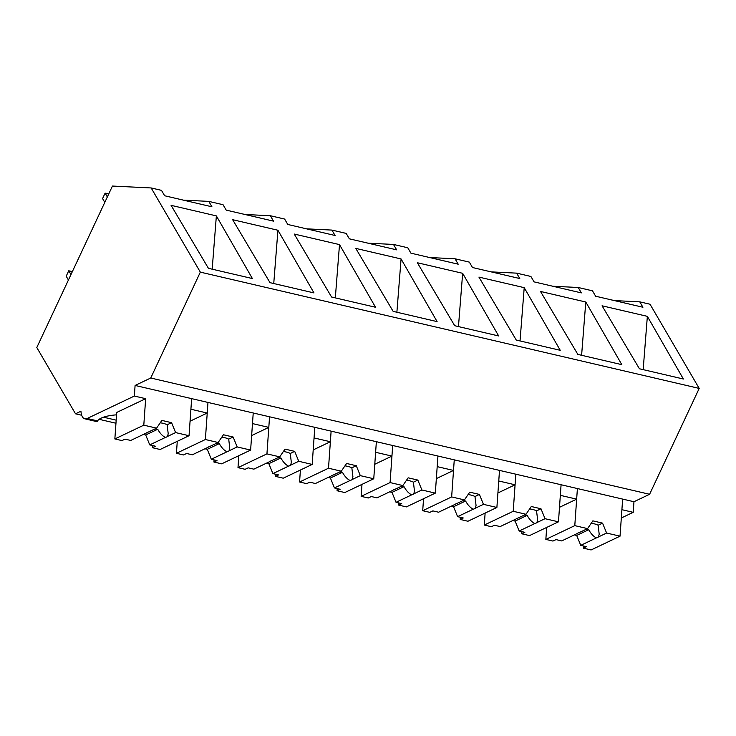<?xml version="1.0" encoding="UTF-8"?>
<svg xmlns="http://www.w3.org/2000/svg" width="736" height="736" viewBox="0 0 736 736"><rect width="100%" height="100%" fill="white"/><g stroke="black" fill="none" stroke-linecap="round" stroke-linejoin="round"><path stroke-width="1.1" d="M134.348 396.051L135.093 385.452L150.742 378.01L200.339 272.136L151.165 187.956L112.442 186.052L36.8 347.53L75.514 413.807L80.942 411.222A14.849 6.652 -76.9 0 0 84.824 418.821A14.849 6.652 -76.9 0 0 87.198 418.48L134.348 396.051L145.664 398.682L116.72 412.454L114.853 438.941L143.796 425.169L145.664 398.682M75.514 413.807L81.687 415.242M99.148 419.318L115.966 423.237M103.5 417.202L116.178 420.155M116.555 414.837A33.644 10.12 -176 0 0 97.538 420.891L96.986 421.654L84.824 418.821M135.093 385.452L633.963 501.731L649.603 494.288L150.742 378.01M200.339 272.136L699.2 388.415L649.603 494.288M699.2 388.415L650.026 304.235L639.759 301.843L642.924 307.243L595.636 296.222L592.48 290.821L582.158 288.411L578.192 287.491L581.348 292.891L534.069 281.87L530.904 276.469L520.582 274.059L516.626 273.139L519.782 278.539L472.494 267.527L469.338 262.117L455.05 258.787L458.206 264.196L410.927 253.175L407.772 247.765L400.596 246.091L393.484 244.435L396.64 249.844L349.352 238.823L346.196 233.413L339.029 231.739L331.908 230.083L335.073 235.492L287.785 224.471L284.63 219.061L270.342 215.731L273.498 221.14L226.219 210.119L223.054 204.709L208.766 201.379L211.931 206.788L164.643 195.767L161.488 190.357L151.165 187.956M216.366 215.896L171.074 205.335L208.426 268.309L252.393 278.558L216.366 215.896L212.18 269.183M277.932 230.248L232.64 219.687L270.002 282.661L313.968 292.91L277.932 230.248L273.746 283.535M462.65 273.304L498.677 335.966L454.71 325.717L417.349 262.743L462.65 273.304L458.464 326.591M585.782 302.008L621.819 364.66L577.852 354.412L540.491 291.447L585.782 302.008L581.606 355.295M339.508 244.6L294.216 234.039L331.568 297.013L375.535 307.262L339.508 244.6L335.322 297.887M401.074 258.952L355.782 248.391L393.134 311.365L437.101 321.614L401.074 258.952L396.888 312.239M524.216 287.656L478.924 277.095L516.276 340.069L560.243 350.308L524.216 287.656L520.03 340.943M683.385 379.012L639.418 368.764L602.066 305.799L647.358 316.351L683.385 379.012M183.384 200.137L208.766 201.379M143.796 425.169L156.584 428.15L161.874 420.412L171.571 422.676L175.61 432.584L167.523 436.439A11.132 3.349 -176 0 1 166.658 436.972A11.132 3.349 -176 0 1 165.425 437.432L149.748 444.894L155.425 446.218L152.352 447.681L160.108 449.494L189.042 435.721L191.654 398.636L190.909 409.234L199.07 411.139L207.23 413.034L207.975 402.445L205.372 439.521L218.15 442.502L223.44 434.764L233.137 437.018L237.185 446.936L250.617 450.073L253.23 412.988L252.485 423.586L257.49 424.755L268.806 427.386L269.551 416.797L266.938 453.873L279.726 456.854L285.016 449.116L294.704 451.37L298.752 461.288L312.184 464.425L314.796 427.34L314.051 437.938L319.056 439.107L330.372 441.738L331.117 431.149L328.504 468.225L341.292 471.206L346.582 463.468L356.279 465.722L360.318 475.64L373.759 478.768L376.363 441.692L375.618 452.29L391.938 456.09L392.693 445.501L390.08 482.577L402.868 485.558L408.149 477.82L417.846 480.074L421.894 489.992L435.326 493.12L437.938 456.044L437.193 466.633L453.514 470.442L454.259 459.844L451.646 496.929L464.434 499.91L469.724 492.163L479.421 494.426L483.46 504.344L496.892 507.472L499.505 470.396L498.76 480.985L515.08 484.794L515.826 474.196L513.222 511.281L526.01 514.262L531.291 506.515L540.988 508.778L545.036 518.696L558.468 521.824L561.08 484.748L560.335 495.337L576.656 499.146L577.401 488.548L574.788 525.633L587.576 528.614L592.866 520.867L602.563 523.13L606.602 533.048L620.034 536.176L622.647 499.1L621.902 509.689L633.218 512.33L621.322 517.988M190.063 421.204L207.23 413.034M552.81 286.24L578.192 287.491M614.376 300.592L639.759 301.843M633.963 501.731L633.218 512.33M643.172 369.638L647.358 316.351M559.489 507.316L576.656 499.146M244.959 214.489L270.342 215.731M251.638 435.556L268.806 427.386M306.526 228.841L331.908 230.083M313.205 449.908L330.372 441.738M368.101 243.193L393.484 244.435M374.78 464.26L391.938 456.09M429.668 257.536L455.05 258.787M436.347 478.612L453.514 470.442M491.234 271.888L516.626 273.139M497.922 492.964L515.08 484.794M175.61 432.584L189.042 435.721M156.584 428.15L148.497 431.995A11.132 3.349 -176 0 0 147.264 432.455A11.132 3.349 -176 0 0 146.4 432.998L130.723 440.459L125.037 439.134L121.964 440.597L114.853 438.941M152.352 447.681L152.499 445.538M160.246 422.795A11.132 3.349 4 0 1 167.136 424.782L171.571 422.676M167.523 436.439L168.204 433.697L167.136 424.782M165.425 437.432C162.564 436.089 160.006 433.366 157.734 429.254L145.7 434.976L149.748 444.894M143.382 434.433L145.7 434.976M154.873 428.968A11.132 3.349 -176 0 0 157.734 429.254M237.185 446.936L229.098 450.782A11.132 3.349 -176 0 1 228.234 451.324A11.132 3.349 -176 0 1 227.001 451.784L211.315 459.246L216.991 460.57L213.918 462.033L221.674 463.836L250.617 450.073M218.15 442.502L210.073 446.347A11.132 3.349 -176 0 0 208.84 446.807A11.132 3.349 -176 0 0 207.975 447.35L192.289 454.811L186.613 453.486L183.54 454.949L176.428 453.293L177.266 441.324M213.918 462.033L214.066 459.89M176.428 453.293L205.372 439.521M221.812 437.147A11.132 3.349 4 0 1 228.703 439.134L233.137 437.018M229.098 450.782L229.77 448.049L228.703 439.134M227.001 451.784C224.14 450.441 221.573 447.718 219.3 443.606L207.276 449.328L211.315 459.246M204.948 448.785L207.276 449.328M216.439 443.32A11.132 3.349 -176 0 0 219.3 443.606M298.752 461.288L290.665 465.134A11.132 3.349 -176 0 1 289.8 465.676A11.132 3.349 -176 0 1 288.567 466.136L272.89 473.598L278.567 474.922L275.485 476.385L283.25 478.188L312.184 464.425M279.726 456.854L271.639 460.699A11.132 3.349 -176 0 0 270.406 461.159A11.132 3.349 -176 0 0 269.542 461.702L253.856 469.163L248.179 467.838L245.106 469.301L237.995 467.645L238.841 455.676M275.485 476.385L275.641 474.242M237.995 467.645L266.938 453.873M283.378 451.499A11.132 3.349 4 0 1 290.269 453.486L294.704 451.37M290.665 465.134L291.336 462.392L290.269 453.486M288.567 466.136C285.706 464.793 283.139 462.07 280.876 457.958L268.842 463.68L272.89 473.598M266.515 463.137L268.842 463.68M278.006 457.672A11.132 3.349 -176 0 0 280.876 457.958M360.318 475.64L352.24 479.486A11.132 3.349 -176 0 1 351.366 480.028A11.132 3.349 -176 0 1 350.134 480.488L334.457 487.95L340.133 489.274L337.06 490.737L344.816 492.54L373.759 478.768M341.292 471.206L333.215 475.051A11.132 3.349 -176 0 0 331.982 475.511A11.132 3.349 -176 0 0 331.108 476.054L315.431 483.515L309.755 482.19L306.682 483.653L299.57 481.997L300.408 470.028M337.06 490.737L337.208 488.594M299.57 481.997L328.504 468.225M344.954 465.851A11.132 3.349 4 0 1 351.845 467.838L356.279 465.722M352.24 479.486L352.912 476.744L351.845 467.838M350.134 480.488C347.282 479.145 344.715 476.422 342.442 472.31L330.409 478.032L334.457 487.95M328.09 477.489L330.409 478.032M339.581 472.024A11.132 3.349 -176 0 0 342.442 472.31M421.894 489.992L413.807 493.838A11.132 3.349 -176 0 1 412.942 494.38A11.132 3.349 -176 0 1 411.709 494.84L396.023 502.302L401.7 503.626L398.627 505.089L406.382 506.892L435.326 493.12M402.868 485.558L394.781 489.403A11.132 3.349 -176 0 0 393.548 489.863A11.132 3.349 -176 0 0 392.684 490.406L376.998 497.867L371.321 496.542L368.248 498.005L361.137 496.349L361.983 484.38M398.627 505.089L398.783 502.946M361.137 496.349L390.08 482.577M406.52 480.203A11.132 3.349 4 0 1 413.411 482.19L417.846 480.074M413.807 493.838L414.478 491.096L413.411 482.19M411.709 494.84C408.848 493.497 406.281 490.765 404.018 486.662L391.984 492.384L396.023 502.302M389.657 491.841L391.984 492.384M401.148 486.376A11.132 3.349 -176 0 0 404.018 486.662M483.46 504.344L475.373 508.19A11.132 3.349 -176 0 1 474.508 508.732A11.132 3.349 -176 0 1 473.276 509.192L457.599 516.654L463.275 517.978L460.202 519.441L467.958 521.244L496.892 507.472M464.434 499.91L456.348 503.755A11.132 3.349 -176 0 0 455.115 504.215A11.132 3.349 -176 0 0 454.25 504.758L438.573 512.219L432.897 510.894L429.815 512.357L422.703 510.701L423.55 498.723M460.202 519.441L460.35 517.288M422.703 510.701L451.646 496.929M468.096 494.555A11.132 3.349 4 0 1 474.987 496.533L479.421 494.426M475.373 508.19L476.054 505.448L474.987 496.533M473.276 509.192C470.414 507.849 467.857 505.117 465.584 501.014L453.551 506.736L457.599 516.654M451.232 506.193L453.551 506.736M462.723 500.728A11.132 3.349 -176 0 0 465.584 501.014M545.036 518.696L536.949 522.542A11.132 3.349 -176 0 1 536.084 523.084A11.132 3.349 -176 0 1 534.851 523.544L519.165 531.006L524.842 532.321L521.769 533.784L529.524 535.596L558.468 521.824M526.01 514.262L517.923 518.107A11.132 3.349 -176 0 0 516.69 518.567A11.132 3.349 -176 0 0 515.826 519.11L500.14 526.571L494.463 525.246L491.39 526.709L484.279 525.053L485.125 513.075M521.769 533.784L521.916 531.64M484.279 525.053L513.222 511.281M529.662 508.907A11.132 3.349 4 0 1 536.553 510.885L540.988 508.778M536.949 522.542L537.62 519.8L536.553 510.885M534.851 523.544C531.99 522.201 529.423 519.469 527.151 515.366L515.126 521.088L519.165 531.006M512.799 520.545L515.126 521.088M524.29 515.08A11.132 3.349 -176 0 0 527.151 515.366M606.602 533.048L598.515 536.894A11.132 3.349 -176 0 1 597.65 537.436A11.132 3.349 -176 0 1 596.418 537.887L580.741 545.358L586.417 546.673L583.335 548.136L591.1 549.948L620.034 536.176M587.576 528.614L579.49 532.459A11.132 3.349 -176 0 0 578.257 532.919A11.132 3.349 -176 0 0 577.392 533.453L561.715 540.923L556.03 539.598L552.957 541.061L545.845 539.405L546.692 527.427M583.335 548.136L583.492 545.992M545.845 539.405L574.788 525.633M591.229 523.259A11.132 3.349 4 0 1 598.12 525.237L602.563 523.13M598.515 536.894L599.187 534.152L598.12 525.237M596.418 537.887C593.556 536.553 590.99 533.821 588.726 529.708L576.693 535.44L580.741 545.358M574.365 534.897L576.693 535.44M585.865 529.423A11.132 3.349 -176 0 0 588.726 529.708M104.797 202.382L102.571 198.573L105.119 193.136L108.726 193.982M105.119 193.136L107.336 196.944M68.42 280.02L66.203 276.212L68.742 270.784L72.358 271.621M68.742 270.784L70.969 274.583M97.538 420.891L87.198 418.48"/></g></svg>
